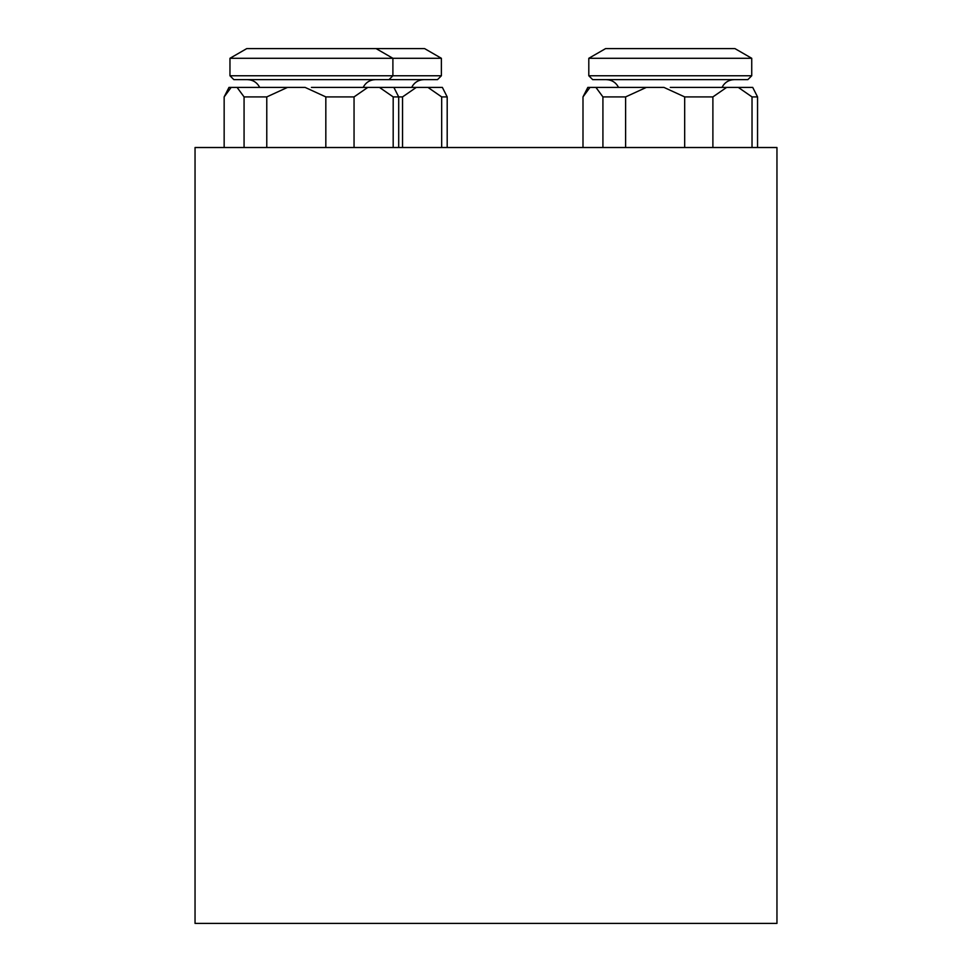 <?xml version="1.0" encoding="UTF-8"?>
<svg xmlns="http://www.w3.org/2000/svg" width="972" height="972" viewBox="0 0 972 972"><rect width="100%" height="100%" fill="white"/><g stroke="black" fill="none" stroke-linecap="round" stroke-linejoin="round"><path stroke-width="1.46" d="M776.956 147.525L776.956 923.4L195.044 923.4L195.044 147.525L776.956 147.525M442.357 87.395L311.429 87.395L442.357 87.395L447.193 96.908L447.193 147.525M447.193 96.908L441.677 96.908L427.935 87.395M441.677 147.525L441.677 96.908M416.295 87.395L402.542 96.908L402.542 147.525M402.542 96.908L398.702 96.908L398.702 147.525M441.385 58.296L424.594 48.6L246.754 48.6L229.963 58.296L229.963 75.755L441.385 75.755L441.385 58.296L229.963 58.296M441.385 75.755L437.509 79.631L233.839 79.631L229.963 75.755M752.705 87.395L670.267 87.395L752.705 87.395L757.553 96.908L757.553 147.525M757.553 96.908L752.024 96.908L738.283 87.395M752.024 147.525L752.024 96.908M726.643 87.395L712.889 96.908L712.889 147.525M712.889 96.908L684.677 96.908L663.925 87.395L587.829 87.395L582.993 96.908L582.993 147.525M684.677 147.525L684.677 96.908M646.368 87.395L625.616 96.908L625.616 147.525M625.616 96.908L602.919 96.908L595.921 87.395M602.919 147.525L602.919 96.908M663.925 87.395L587.829 87.395M589.992 87.395L582.993 96.908M751.733 58.296L734.941 48.6L605.605 48.6L588.801 58.296L588.801 75.755L751.733 75.755L751.733 58.296L588.801 58.296M751.733 75.755L747.857 79.631L592.677 79.631L588.801 75.755M375.435 79.631C369.858 79.862 365.764 82.45 363.176 87.395L393.867 87.395L398.702 96.908L393.186 96.908L379.432 87.395M393.186 147.525L393.186 96.908M367.805 87.395L354.051 96.908L354.051 147.525M354.051 96.908L325.827 96.908L305.087 87.395L228.991 87.395L224.155 96.908L224.155 147.525M325.827 147.525L325.827 96.908M287.518 87.395L266.778 96.908L266.778 147.525M266.778 96.908L244.069 96.908L237.071 87.395M244.069 147.525L244.069 96.908M305.087 87.395L228.991 87.395M231.154 87.395L224.155 96.908M411.666 87.395C414.266 82.45 418.349 79.862 423.926 79.631M618.532 87.395C615.932 82.45 611.838 79.862 606.261 79.631M722.014 87.395C724.614 82.45 728.696 79.862 734.285 79.631M259.682 87.395C257.082 82.45 252.999 79.862 247.423 79.631M376.091 48.6L392.895 58.296L392.895 75.755L389.019 79.631"/></g></svg>
